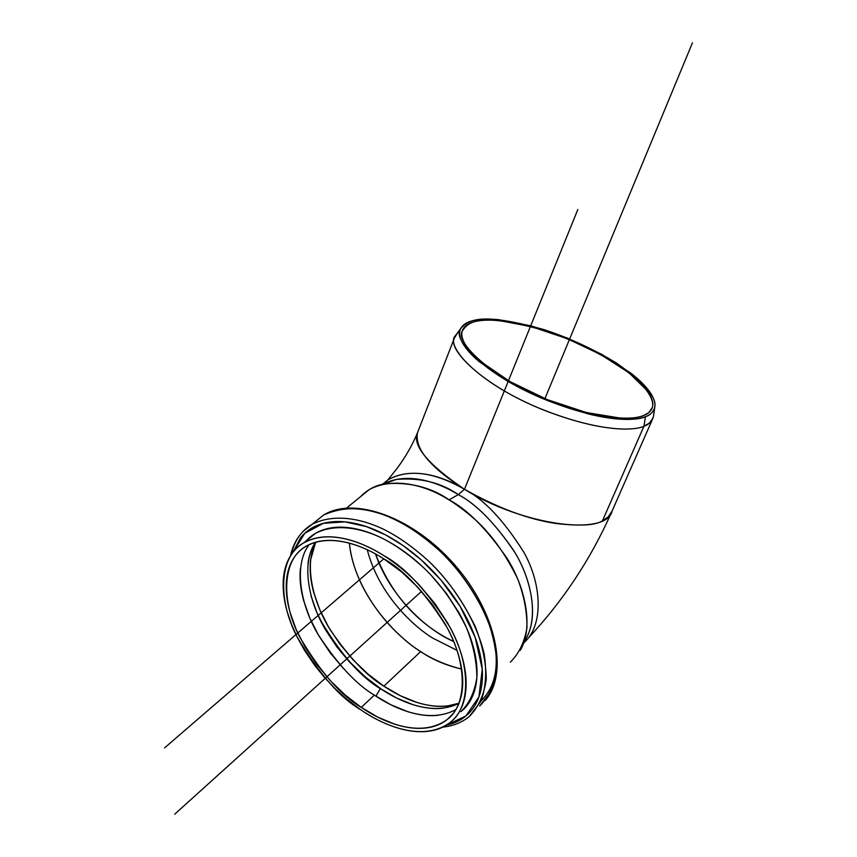 <?xml version="1.0" encoding="UTF-8"?>
<svg xmlns="http://www.w3.org/2000/svg" width="857" height="857" viewBox="0 0 857 857"><rect width="100%" height="100%" fill="white"/><g stroke="black" fill="none" stroke-linecap="round" stroke-linejoin="round"><path stroke-width="1.29" d="M654.834 406.743C654.234 411.167 651.106 414.488 645.46 416.706C639.793 418.912 631.909 419.769 621.839 419.277C611.716 418.773 600.179 416.888 587.206 413.642L547.259 400.476L509.015 382.029L479.149 361.6C471.114 354.777 465.533 348.478 462.426 342.714C459.341 336.972 458.827 332.184 460.873 328.349C462.93 324.524 467.247 321.878 473.825 320.411C480.413 318.943 488.672 318.697 498.613 319.672L531.276 325.885L567.28 338.012L601.925 354.434L630.645 373.02C638.861 379.394 645.096 385.5 649.349 391.338C653.591 397.177 655.412 402.319 654.834 406.743M620.361 418.098C630.216 418.58 637.929 417.745 643.489 415.591C649.017 413.438 652.081 410.192 652.691 405.875C653.28 401.558 651.502 396.534 647.367 390.824L629.102 372.902L601.003 354.702L567.088 338.633L531.833 326.763L499.867 320.689C490.15 319.747 482.073 319.993 475.646 321.429C469.218 322.875 465.008 325.467 463.005 329.217C461.023 332.977 461.548 337.658 464.569 343.282C467.633 348.917 473.096 355.066 480.948 361.74L510.151 381.686L547.505 399.705L586.52 412.571L620.361 418.098M347.299 539.321C359.233 542.331 371.499 547.827 384.086 555.797C396.695 563.81 408.543 573.676 419.651 585.417L435.002 603.692L447.772 623.253C455.399 636.719 460.68 649.885 463.626 662.729C466.529 675.562 466.926 687.025 464.826 697.137C462.694 707.218 458.345 715.199 451.778 721.091C445.201 726.95 437.006 730.378 427.204 731.396C417.413 732.381 406.786 731.01 395.323 727.25C383.872 723.49 372.409 717.705 360.926 709.896L346.571 699.066L335.258 688.814L324.524 677.469L314.798 665.493L304.524 650.356L297.261 637.308L291.444 624.303L287.084 611.341C283.699 599.268 282.499 588.084 283.496 577.811C284.503 567.527 287.738 558.935 293.19 552.026C298.665 545.127 306.067 540.542 315.397 538.25C324.749 535.989 335.387 536.353 347.299 539.321M417.884 587.291L401.301 571.683L383.647 558.764C371.52 551.072 359.704 545.77 348.199 542.856C336.715 539.974 326.463 539.61 317.433 541.763C308.424 543.949 301.268 548.351 295.965 554.993C290.684 561.635 287.556 569.916 286.559 579.835C285.585 589.745 286.731 600.532 289.998 612.187L296.265 629.724L305.306 647.356L316.736 664.496L330.191 680.554L345.21 695.027L361.3 707.379L377.926 717.223L394.52 724.111C405.586 727.722 415.838 729.028 425.276 728.054C434.724 727.057 442.608 723.726 448.929 718.059C455.249 712.36 459.427 704.647 461.462 694.92C463.466 685.172 463.069 674.116 460.252 661.754C457.413 649.37 452.314 636.697 444.965 623.725L432.667 604.892L417.884 587.291M454.403 338.033L417.488 432.742C412.431 444.944 405.704 456.727 397.316 468.072L387.878 479.909C408.125 468.618 433.663 471.736 464.473 489.283C497.874 508.062 528.523 519.481 556.418 523.563C580.414 526.241 595.765 525.32 602.46 520.799L643.971 426.218C633.741 431.039 599.493 432.142 542.01 409.389C482.78 385.468 447.333 349.442 454.403 338.033L457.702 332.602L455.196 335.912C445.565 345.789 475.935 381.376 537.264 407.396C596.933 432.046 633.709 431.253 643.971 426.218L602.46 520.799L608.266 516.846L612.123 510.986C606.82 536.664 522.716 525.748 464.473 489.283C430.15 467.386 414.488 448.532 417.498 432.721L417.488 432.742C412.11 445.436 427.772 464.28 464.473 489.283C445.019 477.253 412.72 465.522 387.867 479.909L382.618 484.194M653.088 417.905L649.563 422.962L643.971 426.218C649.252 424.408 652.466 420.894 653.602 415.677L654.823 406.85M510.354 662.129C518.988 653.645 524.527 642.161 526.969 627.688C527.141 611.994 524.088 595.819 517.81 579.161C505.898 554.704 491.982 535.111 476.053 520.403C461.687 507.633 447.879 498.196 434.628 492.089C415.034 483.209 389.785 478.742 369.421 489.476L346.592 508.03M360.358 496.846C367.053 489.904 375.066 485.555 384.386 483.809C409.228 481.784 430.803 487.13 449.132 499.824L458.302 494.607C440.798 482.502 420.101 477.445 396.234 479.438L383.315 484.034C408.082 471.211 439.191 482.78 458.302 494.607L449.132 499.824C467.493 509.572 486.83 529.101 507.119 558.421C525.802 588.009 533.675 627.763 520.295 650.324M522.963 644.839L526.059 638.486C538.924 616.751 531.469 578.711 513.664 550.462C494.328 522.491 475.871 503.862 458.302 494.607L464.473 489.283L458.302 494.607C476.385 504.077 495.239 523.37 514.864 552.476C532.85 581.86 538.924 620.811 524.227 641.411M524.077 642.546C543.595 625.621 542.16 584.956 523.97 552.476C503.787 520.349 483.959 499.288 464.473 489.283L458.302 494.607M292.815 552.497L304.771 533.29L323.368 523.327L344.985 521.859L366.464 526.616L385.929 535.068L403.015 545.502L421.387 560.028L441.13 580.232L460.177 606.445L475.164 637.319L482.245 669.188L478.945 696.88L465.865 716.024L446.336 725.161C454.349 723.522 461.216 720.169 466.947 715.081C473.942 708.868 478.613 700.448 480.938 689.831C483.252 679.173 482.909 667.078 479.931 653.559C476.91 640.018 471.404 626.156 463.423 611.973C455.399 597.79 445.554 584.528 433.878 572.176C422.19 559.846 409.7 549.498 396.416 541.131C383.133 532.808 370.203 527.098 357.605 524.023C345.039 520.992 333.823 520.702 323.946 523.177C314.101 525.673 306.281 530.579 300.496 537.907L292.783 552.54M306.452 540.671C311.766 534.779 318.654 530.794 327.128 528.683C336.49 526.38 347.117 526.68 359.008 529.583C370.91 532.518 383.143 537.928 395.688 545.813C408.232 553.74 420.026 563.52 431.06 575.165L446.315 593.301L458.966 612.744C466.519 626.135 471.736 639.236 474.617 652.038C477.456 664.828 477.799 676.269 475.646 686.361C473.471 696.43 469.09 704.422 462.491 710.346L460.895 711.706C469.411 703.351 474.735 691.888 476.878 677.309C476.706 661.433 473.278 644.967 466.583 627.945C454.06 602.857 439.609 582.653 423.24 567.334C408.489 554.04 394.391 544.131 380.926 537.618C361.022 528.137 335.548 523.016 315.376 533.408L303.774 542.835M303.067 531.426L312.162 524.27C333.898 513.204 361.279 518.689 382.715 528.865C397.209 535.861 412.431 546.53 428.361 560.874C446.026 577.382 461.612 599.15 475.121 626.188C482.341 644.55 486.058 662.29 486.262 679.43C483.991 695.166 478.281 707.561 469.165 716.623L481.002 701.24C485.908 687.485 486.926 671.545 484.066 653.398C474.96 616.258 450.6 581.924 428.361 560.874C412.431 546.53 397.209 535.861 382.715 528.865C361.279 518.689 333.898 513.204 312.162 524.27C301.493 530.44 294.465 540.66 291.069 554.94M479.674 705.997L491.575 690.571C496.535 676.826 497.628 660.918 494.853 642.825C485.93 605.835 461.773 571.726 439.652 550.847C423.808 536.632 408.66 526.069 394.209 519.171C372.849 509.133 345.521 503.798 323.732 514.95C340.807 507.462 358.697 506.658 377.391 512.54C398.901 519.631 419.662 532.401 439.652 550.847C457.22 567.216 472.678 588.845 486.048 615.744C493.171 634.009 496.803 651.695 496.931 668.792C494.585 684.507 488.833 696.902 479.674 705.997M481.238 700.737C496.546 685.557 500.156 662.622 492.047 631.941M384.086 555.797C405.393 567.377 427.322 591.137 449.882 627.067C470.225 663.318 471.511 706.736 450.193 722.43C422.222 743.008 381.976 724.551 360.926 709.896C339.79 697.63 318.429 673.141 296.843 636.44C277.497 599.397 279.146 555.957 303.667 542.92C329.056 528.705 363.239 542.288 384.086 555.797M643.489 415.591C633.687 420.08 600.907 420.883 545.973 399.083C489.379 376.18 455.495 342.061 462.191 331.327C469.732 318.44 486.23 314.605 544.152 330.363C570.301 338.997 594.972 350.567 618.165 365.071C645.664 383.904 655.005 399.608 652.252 407.728L648.878 412.538L643.489 415.591M361.3 707.379C340.915 695.563 320.304 671.952 299.468 636.558C280.785 600.853 282.328 558.968 305.928 546.348C330.448 532.54 363.529 545.705 383.647 558.764C404.193 569.948 425.329 592.873 447.065 627.538C466.669 662.525 467.858 704.39 447.247 719.484C420.316 739.205 381.601 721.508 361.3 707.379L374.348 695.113L361.3 707.379M309.141 544.645C293.619 564.592 300.014 604.228 318.033 634.384C337.658 664.336 356.426 684.582 374.348 695.113C393.727 708.332 428.554 724.529 455.903 709.542M469.347 634.694L469.079 633.966M453.717 641.55C423.765 628.642 388.35 592.969 375.537 553.954C395.463 605.728 429.539 630.034 453.717 641.55M420.712 651.556C431.821 659.354 445.469 665.203 461.666 669.092C437.327 663.114 416.245 651.416 398.419 633.976C377.916 615.283 352.763 579.589 349.367 543.156C354.873 595.529 398.098 637.983 420.712 651.556L383.882 686.157L420.712 651.556M315.665 542.224L310.566 560.007C309.473 569.884 310.502 580.607 313.63 592.187L319.715 609.573L328.552 627.024L339.79 643.961L353.073 659.804L367.932 674.041L383.882 686.157L400.401 695.755L416.909 702.419C427.922 705.879 438.141 707.057 447.579 705.964L459.009 703.222C432.11 712.66 401.976 698.305 383.882 686.157C367.021 676.205 349.153 657.448 330.277 629.906C312.805 602.16 303.967 564.57 315.687 542.213M432.357 637.897L457.017 650.356L432.357 637.897C412.699 625.631 378.773 594.308 367.246 549.733C378.773 594.308 412.699 625.631 432.357 637.897M343.421 668.567L330.063 652.627L318.74 635.605L309.816 618.079L303.657 600.628C300.464 589.016 299.393 578.261 300.432 568.373M438.163 715.284C428.725 716.334 418.495 715.092 407.461 711.567L390.91 704.818L374.348 695.113M469.325 634.609L469.572 635.294M643.971 426.218L645.46 416.706C635.444 421.505 599.557 422.051 541.26 397.98C481.345 372.581 451.468 338.076 460.755 328.563C469.743 317.583 486.894 313.833 543.692 329.517C569.059 337.84 593.323 349.035 616.483 363.068C643.768 382.286 656.558 396.802 654.855 406.593C653.752 411.617 650.624 414.992 645.46 416.706L643.971 426.218M319.875 619.183C340.807 654.555 361.504 678.026 381.954 689.596L365.564 677.137L350.299 662.493M325.092 628.813L320.122 619.675M307.931 564.088C308.863 555.615 311.391 548.341 315.494 542.267C301.203 562.621 308.145 601.111 325.714 630.099C344.793 658.894 363.014 678.38 380.358 688.567L375.902 696.152L380.358 688.567C399.094 701.251 432.046 716.613 458.956 703.372M443.123 708.171C433.835 709.242 423.765 708.064 412.913 704.636L396.641 698.048L380.358 688.567L364.621 676.602L349.967 662.536L336.844 646.896L325.756 630.174L317.015 612.948L310.995 595.808M692.445 42.85L544.913 398.644M421.58 591.33L174.764 814.15M577.832 209.483L464.473 489.283M383.786 558.85L164.555 747.893M652.359 419.555L612.123 510.986M527.73 638.679C562.578 601.646 590.419 559.728 611.255 512.925M384.386 483.809L396.234 479.438M290.469 555.893C293.555 541.806 300.786 531.265 312.162 524.27L323.732 514.95C354.83 495.935 413.642 517.692 454.681 564.838C495.935 611.844 509.154 672.627 485.48 700.223M469.165 716.623C461.848 722.547 453.042 726.05 442.758 727.143M651.502 409.442L652.252 407.728M452.999 713.742L447.247 719.484M455.196 335.912L460.755 328.563"/></g></svg>
